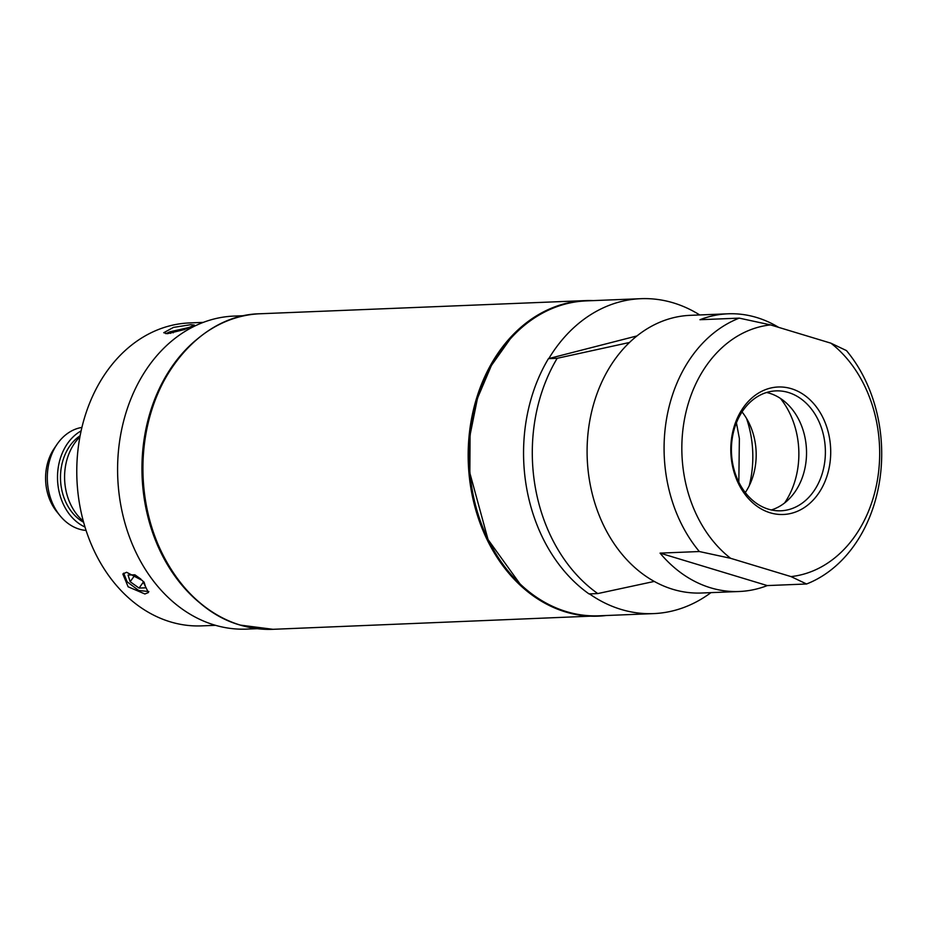 <?xml version="1.0" encoding="UTF-8"?>
<svg xmlns="http://www.w3.org/2000/svg" width="928" height="928" viewBox="0 0 928 928"><rect width="100%" height="100%" fill="white"/><g stroke="black" fill="none" stroke-linecap="round" stroke-linejoin="round"><path stroke-width="1.39" d="M145.742 434.954A157.911 123.598 -92.3 0 1 260.2 313.757L585.44 300.602A157.911 123.598 87.7 0 0 470.983 421.799A157.911 123.598 87.7 0 0 565.57 611.946A157.911 123.598 87.7 0 0 598.2 616.157L598.2 616.157A157.911 123.598 87.7 0 0 605.996 615.531L272.96 629.312A157.911 123.598 -92.3 0 1 240.329 625.101A157.911 123.598 -92.3 0 1 145.742 434.954M593.259 300.602A157.911 123.598 87.7 0 0 585.44 300.602L593.27 300.602M589.5 593.908A157.586 123.343 87.7 0 0 621.006 609.394A157.586 123.343 87.7 0 0 653.567 613.605L598.978 615.809A157.586 123.343 -92.3 0 1 566.405 611.61A157.586 123.343 -92.3 0 1 469.603 442.447A157.586 123.343 -92.3 0 1 586.241 300.892L640.83 298.688A157.586 123.343 87.7 0 0 548.819 358.556M653.567 613.605A157.586 123.343 87.7 0 0 710.952 592.632M699.724 314.952A157.586 123.343 87.7 0 0 673.403 302.888A157.586 123.343 87.7 0 0 640.83 298.688M738.827 482.166L739.372 438.538L736.426 422.808M749.244 485.715A94.749 74.159 87.7 0 0 751.135 476.83A94.749 74.159 87.7 0 0 746.53 418.435M654.275 581.427L597.771 593.572A157.911 123.598 -92.3 0 1 535.108 419.212A157.911 123.598 -92.3 0 1 557.183 358.301L629.462 342.49M557.183 358.301L548.448 358.649L636.956 335.936M597.771 593.572L589.025 593.92A157.911 123.598 -92.3 0 1 548.448 358.649M81.919 427.414A51.794 40.542 87.7 0 0 57.002 444.373A51.794 40.542 87.7 0 0 48.221 466.772A51.794 40.542 87.7 0 0 59.891 515.539A51.794 40.542 87.7 0 0 79.251 529.134A51.794 40.542 87.7 0 0 86.084 530.445M59.891 515.539L56.747 511.653A45.959 35.972 -92.3 0 1 46.4 468.373A45.959 35.972 -92.3 0 1 54.195 448.502L57.002 444.373M81.119 430.894A51.794 40.542 87.7 0 0 57.559 479.996A51.794 40.542 87.7 0 0 85.005 527.034M80.121 435.742A48.001 37.572 87.7 0 0 60.529 479.869A48.001 37.572 87.7 0 0 83.624 522.278M79.901 436.902A51.794 40.542 87.7 0 0 83.311 521.142M784.624 502.953A76.189 59.636 87.7 0 0 797.512 470.078A76.189 59.636 87.7 0 0 780.402 398.39M742.04 411.928A59.056 46.226 -92.3 0 1 755.137 467.294A59.056 46.226 -92.3 0 1 745.3 492.559M257.3 628.685L246.593 629.114A156.646 122.6 -92.3 0 1 214.229 624.938A156.646 122.6 -92.3 0 1 120.385 436.311A156.646 122.6 -92.3 0 1 233.937 316.088L244.644 315.659M206.492 608.014A156.646 122.6 -92.3 0 1 144.745 435.325A156.646 122.6 -92.3 0 1 195.669 340.367M144.884 593.978L148.41 592.54L142.529 580.58L126.579 572.286L122.844 574.003L128.122 586.798L144.884 593.978M215.528 625.321L201.608 625.878A151.589 118.645 -92.3 0 1 170.288 621.83A151.589 118.645 -92.3 0 1 77.163 459.116A151.589 118.645 -92.3 0 1 189.358 322.944L203.267 322.387M167.365 333.697L184.463 329.556L194.393 325.078L190.913 324.672L173.466 327.398L163.746 332.711L167.365 333.697M766.598 392.486A60.007 46.968 -92.3 0 1 769.521 393.252A60.007 46.968 -92.3 0 1 806.525 451.6A60.007 46.968 -92.3 0 1 771.354 509.948M768.43 509.194A60.007 46.968 -92.3 0 1 731.566 444.779A60.007 46.968 -92.3 0 1 775.97 390.885A60.007 46.968 -92.3 0 1 788.371 392.486A60.007 46.968 -92.3 0 1 825.236 456.889A60.007 46.968 -92.3 0 1 780.819 510.794A60.007 46.968 -92.3 0 1 768.43 509.194M791.364 388.704A63.788 49.926 87.7 0 0 731.937 435.963A63.788 49.926 87.7 0 0 770.147 512.778A63.788 49.926 87.7 0 0 829.574 465.52A63.788 49.926 87.7 0 0 791.364 388.704M770.518 324.904A126.324 98.878 87.7 0 0 684.087 421.474A126.324 98.878 87.7 0 0 730.626 558.308L790.992 576.59A126.324 98.878 87.7 0 0 877.424 480.008A126.324 98.878 87.7 0 0 830.896 343.174L770.518 324.904L739.245 318.13A138.956 108.762 87.7 0 0 666.559 418.864A138.956 108.762 87.7 0 0 699.341 551.534L730.626 558.308M699.341 551.534L660.063 553.123A138.956 108.762 87.7 0 0 710.523 587.784A138.956 108.762 87.7 0 0 739.233 591.496L701.522 593.015A138.956 108.762 -92.3 0 1 672.812 589.303A138.956 108.762 -92.3 0 1 587.447 440.15A138.956 108.762 -92.3 0 1 690.293 315.334L728.004 313.803A138.956 108.762 87.7 0 0 699.967 319.719L739.245 318.13M739.233 591.496A138.956 108.762 87.7 0 0 767.282 585.58L806.56 583.99A138.956 108.762 87.7 0 0 846.452 350.587L830.896 343.174M778.65 327.364A138.956 108.762 87.7 0 0 756.714 317.515A138.956 108.762 87.7 0 0 728.004 313.803M660.063 553.123L767.282 585.58M806.56 583.99L790.992 576.59M183.605 329.846L183.361 328.848L186.853 328.709M173.176 332.839L172.898 331.69L183.361 328.848M170.543 333.349L172.898 331.69M165.845 333.674L169.87 331.818L191.458 326.911M144.072 582.158L145.858 587.807L139.049 588.074L130.152 581.705L128.064 575.058L134.815 574.792M130.152 581.705L135.07 574.931L140.975 579.165M143.666 581.717L139.049 588.074M148.851 591.53L138.759 590.51L127.136 581.833L123.691 573.156M519.947 583.816L488.047 539.574L469.835 472.92L470.067 435.07L477.502 398.193L491.411 365.481L510.052 339.172M272.96 629.312L240.248 625.089C182.503 609.116 138.817 535.189 142.947 460.45C144.687 382.023 198.604 314.534 260.2 313.757"/></g></svg>
